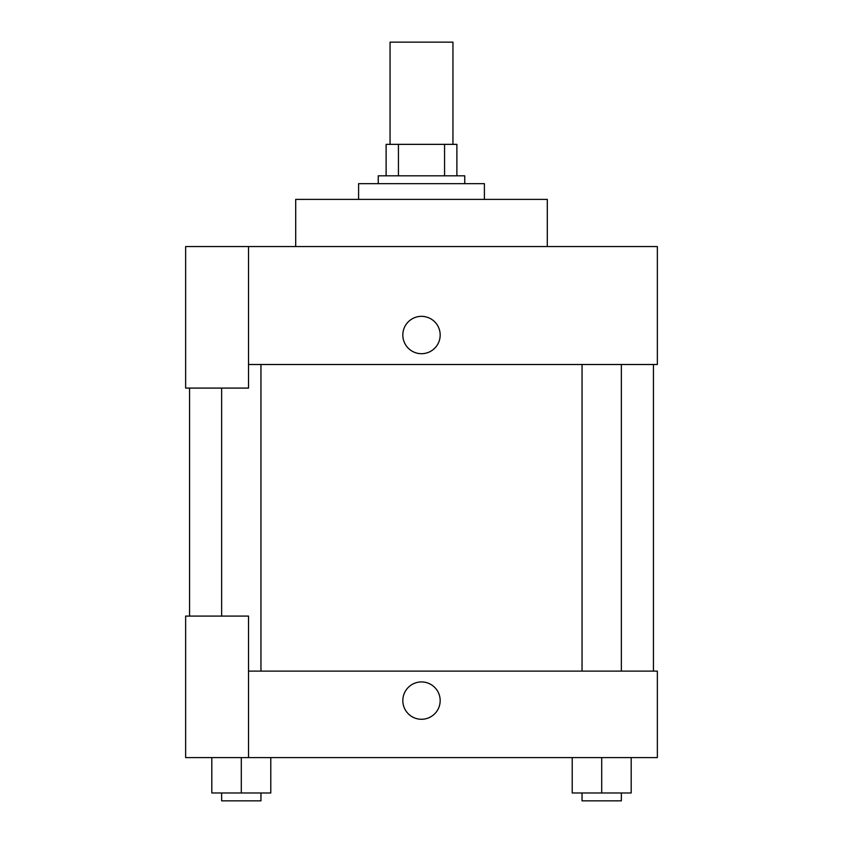<?xml version="1.0" encoding="UTF-8"?>
<svg xmlns="http://www.w3.org/2000/svg" width="843" height="843" viewBox="0 0 843 843"><rect width="100%" height="100%" fill="white"/><g stroke="black" fill="none" stroke-linecap="round" stroke-linejoin="round"><path stroke-width="1.26" d="M452.944 144.353L452.944 42.15L390.056 42.15L390.056 144.353M398.433 175.808L398.433 144.353L386.115 144.353L386.115 175.808L386.115 144.353M398.433 144.353L456.885 144.353L456.885 175.808M444.567 175.808L444.567 144.353M378.254 183.669L378.254 175.808L464.746 175.808L464.746 183.669M484.398 199.391L484.398 183.669L358.602 183.669L358.602 199.391M547.297 246.567L547.297 199.391L295.703 199.391L295.703 246.567M248.527 246.567L185.639 246.567L185.639 388.086L248.527 388.086L248.527 246.567L657.361 246.567L657.361 364.503L248.527 364.503M402.828 335.019A18.672 18.672 0 0 1 430.836 318.844A18.672 18.672 0 0 1 430.836 351.194A18.672 18.672 0 0 1 402.828 335.019M189.57 616.085L189.57 388.086M582.049 364.503L582.049 671.123M221.646 616.085L221.646 388.086M248.527 671.123L657.361 671.123L657.361 757.604L185.639 757.604L185.639 616.085L248.527 616.085L248.527 757.604M402.828 700.607A18.672 18.672 0 0 1 430.836 684.432A18.672 18.672 0 0 1 430.836 716.771A18.672 18.672 0 0 1 402.828 700.607M572.218 757.604L572.218 792.989L631.186 792.989L631.186 757.604L631.186 792.989M601.702 792.989L601.702 757.604M621.354 792.989L621.354 800.85L582.049 800.85L582.049 792.989M211.814 757.604L211.814 792.989L270.782 792.989L270.782 757.604L270.782 792.989M241.298 792.989L241.298 757.604M260.951 792.989L260.951 800.85L221.646 800.85L221.646 792.989M653.43 671.123L653.43 364.503M621.354 364.503L621.354 671.123M260.951 671.123L260.951 364.503"/></g></svg>
